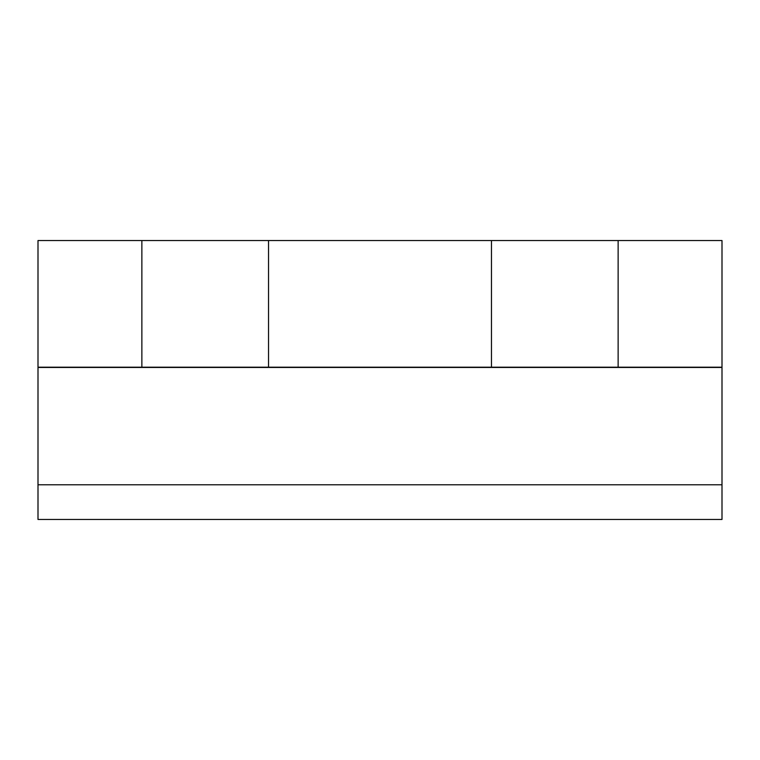 <?xml version="1.0" encoding="UTF-8"?>
<svg xmlns="http://www.w3.org/2000/svg" width="760" height="760" viewBox="0 0 760 760"><rect width="100%" height="100%" fill="white"/><g stroke="black" fill="none" stroke-linecap="round" stroke-linejoin="round"><path stroke-width="0.57" stroke-dasharray="3.8 2.85" d="M722 519.46L722 367.46L38 367.46L38 519.46L722 519.46M491.464 240.54L668.8 240.54L491.464 240.54L491.464 367.203L38 367.203L205.2 367.203L38 367.203L38 240.54L319.2 240.54L268.536 240.54L268.536 367.203L38 367.203L268.536 367.203M268.536 240.54L722 240.54L722 367.203L491.464 367.203M618.136 240.54L618.136 367.203M316.663 367.203L207.736 367.203L316.663 367.203M478.8 367.203L516.8 367.203L478.8 367.203M552.264 367.203L443.337 367.203L552.264 367.203M141.864 240.54L141.864 367.203M722 484.776L38 484.776"/><path stroke-width="1.14" d="M722 367.46L722 519.46L38 519.46L38 367.46L722 367.46M141.864 367.203L141.864 240.54L38 240.54L38 367.203L268.536 367.203L268.536 240.54L618.136 240.54L618.136 367.203L268.536 367.203M618.136 367.203L722 367.203L722 240.54L618.136 240.54M491.464 240.54L491.464 367.203M141.864 240.54L268.536 240.54M722 484.776L38 484.776"/></g></svg>
